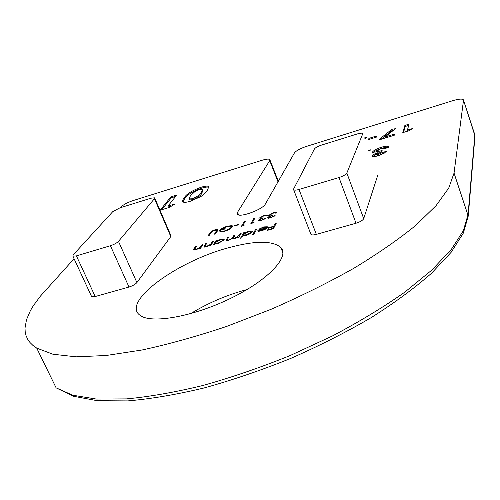<?xml version="1.0" encoding="UTF-8"?>
<svg xmlns="http://www.w3.org/2000/svg" width="500" height="500" viewBox="0 0 500 500"><rect width="100%" height="100%" fill="white"/><g stroke="black" fill="none" stroke-linecap="round" stroke-linejoin="round"><path stroke-width="0.75" d="M224.163 231.456L219.369 232.031L220.531 231.394L224.525 230.919C227.787 229.887 230.019 228.656 231.225 227.225L231.256 226.475L226.856 226.75L221.106 229.688L225.113 228.519L224.788 229.037L219.7 230.519C220.9 228.863 223.419 227.425 227.269 226.206L231.887 225.631L232.387 225.894L232.325 226.887C230.925 228.65 228.206 230.169 224.163 231.456M244.706 224.931L241.412 226.319L244.4 221.294L245.487 220.975L242.825 225.481L244.706 224.931M261.363 220.181L265.5 218.325L261.087 220.694L258.2 220.869L260.225 218.988L259.125 218.95L258.894 218.281L264.044 215.438L267.238 215.269L267.35 215.694L266.238 216.019L265.65 215.613L263.738 215.95L260.019 217.913L260.012 218.231L263.225 217.862L259.306 220.119L261.363 220.181L261.512 220.562M203 244.5L200.431 248.425L199.331 248.744L199.8 248.031L195.881 249.794L193.544 249.919L195.219 246.744L196.306 246.431L194.675 249.381L196.394 249.25L200.119 247.331L201.906 244.812L203 244.5M214.5 244.375L213.388 244.694L215.863 240.781L216.962 240.463L216.544 241.137L220.681 239.331L224.194 239.2L224.144 239.994L218.125 243.388L214.963 243.65L214.5 244.375M241.669 237.881L240.531 238.206L243.706 232.738L244.831 232.413L244.45 233.081L248.619 231.262L252.319 231.131L252.294 231.881C251.294 233.194 249.294 234.331 246.294 235.287L243.025 235.538L241.669 237.881M263.594 227.331L258.837 229.2L263.706 226.906L267.331 226.781L267.331 227.531L265.562 229.131L261.506 230.912L257.856 231.038L257.887 230.175L266.231 227.769L266.231 227.237L263.594 227.331M174.856 203.981L169.45 207.369L160.106 210.225L170.9 196.85L176.769 195.037L167.963 206.1L174.856 203.981M376.894 135.894L376.45 137.106L368.481 139.569L368.944 138.35L376.894 135.894M412.275 128.613L409.387 130.612L402.775 132.644L404.875 125.438L409.069 124.144L407.394 130.113L412.275 128.613M368.656 150.15L370.694 149.825L369.05 151.237M154.756 198.113L170.906 235.613L170.787 236.575L154.462 198.681L154.625 197.812L150.938 198.2L119.938 207.85L112.769 211.637L73.169 254.906L72.894 256.194L76.413 255.875L110.406 245.731C114.094 244.513 116.781 243.056 118.475 241.356L154.462 198.681M118.475 241.356L136.906 282.569L170.787 236.575M136.906 282.569C135.294 284.375 132.662 285.863 129.006 287.031L110.406 245.731M76.413 255.875L95.2 296.531L129.006 287.031M95.2 296.531L91.656 296.694L91.412 296.169M227.644 248C254.55 240.581 272.25 240.381 280.744 247.387C290.038 256.575 268.587 279.931 230.675 298.337C192.875 316.85 150.731 324.106 139.919 315.212C121.156 301.913 177.106 261.531 227.644 248M454.044 173.094L468.25 216.019L463.356 233.069L451.156 252.288L431.531 273.238C414.869 287.887 394.825 302.644 371.413 317.5C346.375 332.119 319.494 345.75 290.769 358.394C261.581 370.156 232.719 380.006 204.175 387.938C176.469 394.581 151.019 398.9 127.812 400.906L97.362 400.706L73.288 396.225L56.112 387.844L72.725 395.206L96.294 399.056L126.481 398.894C149.644 396.719 175.138 392.244 202.975 385.469C231.669 377.413 260.712 367.444 290.1 355.569L332.481 335.931C359.344 321.744 383.431 307.162 404.756 292.181L431.656 270.231L451.25 249.519L463.312 230.794L468.075 214.575L474.844 134.794L463.506 100.25L454.044 173.094L448.738 188.075L436.037 205.669L415.737 225.4C398.525 239.412 377.881 253.713 353.8 268.3C328.081 282.762 300.531 296.419 271.15 309.269L226.663 326.413C197.006 336.325 168.869 344.169 142.256 349.95L106.206 355.494L76.15 356.831L52.888 354.219L36.725 348.113L32.969 345.444L29.956 342.488L27.669 339.25L26.094 335.756L25.213 332.038L25 328.1L26.506 319.669L30.419 310.613L33.212 305.9L40.369 296.181L74.069 258.744M463.506 100.25L463.444 99.844C462.319 98.644 458.787 98.912 452.856 100.65L306.281 146.456C300.15 148.537 296.206 150.688 294.444 152.919L265.369 204.031C262.906 209.444 239.756 217.969 237.431 214.338L237.531 212.294L269.713 160.625L269.8 159.575C268.863 158.775 266.306 159.006 262.131 160.256L133.019 200.606C127.506 202.481 123.494 204.6 120.969 206.969L120.256 207.75M362.719 133.713L362.644 133.506C362 132.938 360.219 133.088 357.294 133.95L321.463 145.106C317.775 146.356 315.431 147.637 314.438 148.963L293.625 188.969L293.65 189.781C294.381 190.369 296.169 190.263 299 189.462L338.975 177.537C343.206 176.144 345.831 174.644 346.844 173.056L362.669 133.975M346.844 173.056L363.713 218.631L377.675 175.512M363.713 218.631C362.775 220.362 360.213 221.894 356.019 223.225L338.975 177.537M299 189.462L316.35 234.375L356.019 223.225M316.35 234.375C313.538 235.113 311.744 235.131 310.969 234.431L310.8 233.988M378.85 154.244L381.962 152.65L386.362 151.319L384.019 153.312L378.325 155.712C375.075 156.656 373.056 156.8 372.262 156.144L372.238 155.644L376.081 152.969L372.344 152.844L372.325 152.281C373.469 150.494 376.544 148.8 381.569 147.194C385.525 146.025 387.894 145.875 388.669 146.756L388.762 147.363L384.4 148.688L380.856 148.675L376.669 151.225C377.6 151.594 379.419 151.344 382.125 150.475L381.675 151.806L376.644 154.225L378.85 154.244L379.25 155.35L382.356 153.756L381.962 152.65M394.644 134.031L394.256 135.256L379.175 139.887L379.419 139.2L391.962 129.269L395.462 128.7L385.025 136.988L394.644 134.031M364.263 137.994L366.519 137.3L366.262 137.956L364.594 138.912M200.744 196.637L190.613 201.163C186.4 202.444 183.825 202.669 182.887 201.844C182.344 200.812 182.844 199.412 184.387 197.644C186.306 194.15 191.806 190.712 200.888 187.319C205.2 185.981 207.812 185.744 208.719 186.606L207.456 190.45C206.375 192.225 204.137 194.288 200.744 196.637M276.219 223.344L273.481 228.625L267.175 230.438L267.469 229.887L272.6 228.412L273.456 226.781L268.337 228.25L268.625 227.706L273.738 226.238L275.069 223.675L276.219 223.344M256.788 228.962L253.756 234.412L252.606 234.737L255.65 229.288L256.788 228.962M241.137 233.481L238.863 237.369L237.731 237.694L238.131 237.013L234.519 238.675L232.162 238.569L228.238 240.481L226.031 240.588L227.569 237.4L228.681 237.081L227.131 240.044L228.725 239.944C231.156 239.044 232.544 238.106 232.875 237.113L233.781 235.606L234.894 235.281L233.406 238.225L235 238.137L239.062 235.431L240.019 233.806L241.137 233.481M213.344 241.513L210.85 245.425L209.744 245.744L210.194 245.037L206.269 246.8L203.888 246.931L205.5 243.775L206.594 243.456L205.025 246.394L206.775 246.262L210.5 244.338L212.244 241.825L213.344 241.513M270.944 217.387L275.094 215.525L270.681 217.9L267.75 218.069L269.756 216.206L268.644 216.175L268.381 215.506L273.531 212.656L276.781 212.494L276.894 212.9L275.781 213.225L275.169 212.831L273.238 213.169L269.519 215.138L272.775 215.069L268.863 217.331L270.944 217.387L271.1 217.775M254.181 222.169L250.875 223.562L253.762 218.556L254.856 218.231L252.281 222.719L254.181 222.169M238.894 224.281L238.581 224.794L233.919 226.156L234.237 225.637L238.894 224.281M217.544 230.781L215.569 233.85L214.488 234.163L216.806 230.131L214.7 230.306L211.581 231.906L208.95 235.781L207.875 236.094L209.894 233.012C210.475 231.856 212.162 230.787 214.975 229.806L217.919 229.581L217.544 230.781M190.562 313.681C207.6 303.263 225.781 295.387 245.106 290.075L246.975 289.581M382.356 153.756L384.212 153.194M372.481 156.331L372.238 155.644M372.788 156.45L376.481 154.069L376.081 152.969M372.606 153.062L372.325 152.281M372.825 153.144C374.219 151.387 377.262 149.762 381.956 148.281L381.569 147.194M381.956 148.281C385.012 147.35 387.194 147.075 388.494 147.444M377.025 152.219L381.475 151.875M377.025 155.463L379.25 155.35M369.044 151.231L368.675 150.137M403.525 132.413L405.244 126.494L404.875 125.438M405.244 126.494L408.706 125.419M407.744 131.119L407.394 130.113M379.619 139.756L379.419 139.2M380.944 139.344L392.331 130.312L391.962 129.269M392.331 130.312L393.706 130.094M385.375 137.988L385.025 136.988M369.294 139.312L368.944 138.35M182.994 201.938L184.794 198.612L184.387 197.644M184.794 198.612C186.713 195.113 192.206 191.669 201.287 188.275L200.888 187.319M201.287 188.275C205.381 187.006 207.95 186.731 208.994 187.463M189.369 199.544L189.513 199.894L192.712 199.756C198.025 197.45 201.044 195.294 201.775 193.275L202.919 190.413L202.638 189.731M190.419 195.787L189.1 198.912L192.3 198.769C197.613 196.469 200.637 194.312 201.369 192.3L202.519 189.444L199.181 189.619L194.838 191.644L190.419 195.787M192.712 199.756L192.3 198.769M201.775 193.275L201.369 192.3M161.7 209.737L171.306 197.8L170.9 196.85M171.306 197.8L175.637 196.462M171.412 206.137L168.375 207.069L167.963 206.1M267.631 230.306L267.469 229.887M272.769 228.831L272.6 228.412M273.881 227.85L273.456 226.781M268.788 228.119L268.625 227.706M273.762 227.544L274.088 227.45M274.163 227.306L273.738 226.238M275.494 224.744L275.069 223.675M263.85 227.262L263.706 226.906M266.388 227.631L267.238 227.675M258.337 231.281L257.887 230.175M258.481 231.312L259.1 231.131M266.506 228.456L266.231 227.769M265.856 228.275L258.769 230.319L261.706 230.45L265.856 228.275L266.062 228.794M264.462 229.756L264.312 229.387M261.85 230.806L261.706 230.45M256.05 230.281L255.65 229.288M243.2 235.6L243.631 234.85M244.15 233.819L243.706 232.738M244.6 233.456L244.45 233.081M248.769 231.625L248.619 231.262M251.294 232L252.194 232.037M243.719 234.338L243.688 234.938L246.55 234.812L251.156 232.206L251.15 231.65L248.312 231.744L243.719 234.338M246.694 235.162L246.55 234.812M251.412 232.825L251.156 232.206M238.337 237.519L238.131 237.013M226.706 240.756L227.131 240.05M227.938 238.3L227.569 237.4M228.869 240.281L228.725 239.944M232.887 238.956L233.388 238.206M234.156 236.525L233.781 235.606M235.144 238.481L235 238.137M240.4 234.744L240.019 233.806M215.2 243.738L215.662 243.006M216.287 241.806L215.863 240.781M216.694 241.494L216.544 241.137M220.831 239.694L220.681 239.331M223.188 240.075L224.075 240.106M215.744 242.406L215.694 243.038L218.412 242.913L223.038 240.312L223.044 239.719L220.344 239.819L215.744 242.406M218.556 243.263L218.412 242.913M223.281 240.9L223.038 240.312M210.413 245.55L210.194 245.037M204.569 247.1L205.025 246.394L205.294 247.031M205.85 244.606L205.5 243.775M206.912 246.6L206.775 246.262M210.919 245.325L210.5 244.338M212.6 242.681L212.244 241.825M200.019 248.544L199.8 248.031M194.237 250.087L194.681 249.406M195.556 247.55L195.219 246.744M196.537 249.587L196.394 249.25M200.525 248.281L200.119 247.331M202.256 245.637L201.906 244.812M274.156 216.319L273.975 215.856M267.962 218.2L267.744 217.656M268.669 218.275L269.037 218.006M269.9 216.569L269.756 216.206M268.65 216.175L268.381 215.506M269.15 216.244L269.662 215.806M273.688 213.044L273.531 212.656M264.569 219.106L264.387 218.65M258.425 221L258.2 220.444M259.125 221.069L259.481 220.8M260.369 219.35L260.225 218.988M259.163 218.962L258.894 218.281M259.656 219.025L260.163 218.594M264.2 215.825L264.044 215.438M260.419 219.237L260.012 218.231M254.137 219.488L253.762 218.556M252.438 223.106L252.281 222.719M244.769 222.194L244.4 221.294M242.981 225.863L242.825 225.481M234.394 226.019L234.237 225.637M220.825 232.106L220.531 231.394M224.681 231.3L224.525 230.919M231.475 227.831L231.225 227.225M231.725 227.606L231.381 226.781M221.262 230.062L221.106 229.688M227.425 226.588L227.269 226.206M231.356 226.637L232.35 226.75L231.887 225.631M217.194 231.319L216.838 230.456M215.131 230.188L214.975 229.806M216.981 230.562L217.706 230.512M52.094 379.606L50.287 375.9M278.006 181.812L269.713 160.625M238.612 214.938L237.531 212.294M468.25 216.019L474.988 136L463.5 100.006M226.762 240.662L226.281 239.506M233.35 238.269L232.875 237.113M239.444 236.375L239.062 235.431M204.688 246.919L204.2 245.769M211.7 244.094L211.344 243.238M194.363 249.887L193.881 248.75M201.331 247.05L200.981 246.225M216.794 231.938L216.45 231.119M210.231 233.819L209.894 233.012M56.112 387.844L36.725 348.113M282.913 252.844L280.744 247.387M376.669 151.225L377.062 152.319M376.65 154.419L377.05 155.525M278.306 181.294L269.938 159.925M474.988 136L474.825 134.512M72.894 256.194L91.656 296.694M293.65 189.781L310.969 234.431M208.719 186.606L209 187.294M189.1 198.912L189.513 199.894M267.331 226.781L267.456 227.1M266.319 227.45L266.663 228.319M258.894 230.606L259.194 231.35M243.688 234.938L244 235.7M251.256 231.906L251.575 232.694M227.131 240.044L227.394 240.681M233.406 238.225L233.675 238.875M215.694 243.038L216.012 243.806M223.15 239.988L223.469 240.75M194.675 249.381L194.944 250.012M269.519 215.444L269.956 216.544M268.863 217.562L269.125 218.238M259.306 220.356L259.575 221.025M232.387 225.894L232.537 226.269M216.869 230.294L217.256 231.219"/></g></svg>
